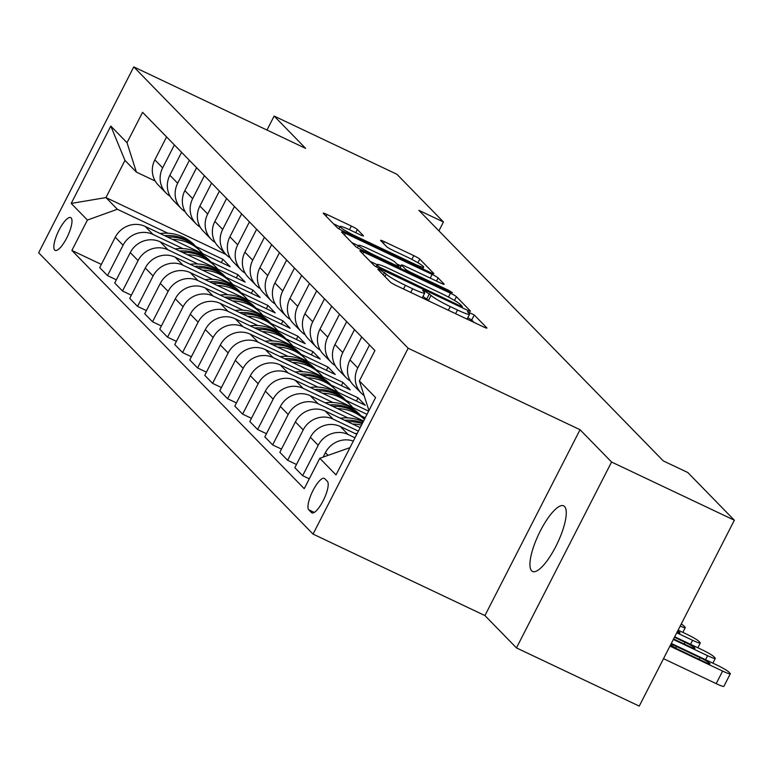 <?xml version="1.0" encoding="UTF-8"?>
<svg xmlns="http://www.w3.org/2000/svg" width="773" height="773" viewBox="0 0 773 773"><rect width="100%" height="100%" fill="white"/><g stroke="black" fill="none" stroke-linecap="round" stroke-linejoin="round"><path stroke-width="1.16" d="M380.393 270.038L377.842 269.284L390.375 282.116A5.566 0.56 27.1 0 0 396.375 285.614L483.144 326.747A5.566 0.56 27.1 0 0 486.922 328.081A5.566 0.56 27.1 0 0 486.787 327.829L474.264 314.988L467.414 311.606L469.134 313.452A17.818 1.797 27.1 0 1 469.569 314.253A17.818 1.797 27.1 0 1 457.481 310.002L450.244 306.572A17.818 1.797 27.1 0 1 431.054 295.392L425.227 291.286L422.589 290.358L424.3 292.194A17.818 1.797 27.1 0 1 424.735 292.996A17.818 1.797 27.1 0 1 412.647 288.754L405.419 285.324A17.818 1.797 27.1 0 1 386.22 274.144L380.393 270.038M531.65 570.803A36.302 10.378 -64.6 0 0 532.549 571.45A36.302 10.378 -64.6 0 0 556.647 544.82A36.302 10.378 -64.6 0 0 564.551 506.508A36.302 10.378 -64.6 0 0 563.652 505.851A36.302 10.378 -64.6 0 0 539.554 532.481A36.302 10.378 -64.6 0 0 531.65 570.803M54.68 250.056A18.146 5.189 -64.6 0 0 55.134 250.375A18.146 5.189 -64.6 0 0 67.183 237.06A18.146 5.189 -64.6 0 0 71.135 217.899A18.146 5.189 -64.6 0 0 70.681 217.58A18.146 5.189 -64.6 0 0 58.642 230.895A18.146 5.189 -64.6 0 0 54.68 250.056M357.348 229.523A5.566 0.56 27.1 0 0 351.348 226.035L327.008 214.498A5.566 0.56 27.1 0 0 323.23 213.164A5.566 0.56 27.1 0 0 323.365 213.416L337.27 227.677A5.566 0.56 27.1 0 0 343.27 231.175L430.039 272.309A5.566 0.56 27.1 0 0 433.817 273.632A5.566 0.56 27.1 0 0 433.682 273.381L419.778 259.119A5.566 0.56 27.1 0 0 413.777 255.631L384.374 241.688A5.566 0.56 27.1 0 0 380.596 240.364A5.566 0.56 27.1 0 0 380.731 240.616L386.684 246.713A5.566 0.56 27.1 0 0 392.684 250.21L407.265 257.119A14.89 1.507 27.1 0 1 423.672 267.139A14.89 1.507 27.1 0 1 413.565 263.583L356.44 236.509A14.89 1.507 27.1 0 1 340.033 226.489A14.89 1.507 27.1 0 1 350.14 230.045L359.658 234.557A5.566 0.56 27.1 0 0 363.436 235.881A5.566 0.56 27.1 0 0 363.3 235.63L357.348 229.523L355.725 232.692M305.654 148.387L274.135 116.066L396.916 174.273L443.451 221.977L418.889 210.333L663.263 460.892L687.815 472.535L734.35 520.239L611.569 462.032L580.05 429.72L408.154 348.227L133.758 66.893L305.654 148.387M363.658 252.075A5.566 0.56 27.1 0 0 359.88 250.752A5.566 0.56 27.1 0 0 360.015 251.003L373.929 265.265A5.566 0.56 27.1 0 0 379.93 268.753L466.699 309.886A5.566 0.56 27.1 0 0 470.477 311.219A5.566 0.56 27.1 0 0 470.342 310.968L456.437 296.706A5.566 0.56 27.1 0 0 450.437 293.209L363.658 252.075L362.769 253.824M355.599 246.471L341.695 232.209A5.566 0.56 27.1 0 1 341.56 231.958A5.566 0.56 27.1 0 1 345.328 233.282L432.107 274.425A5.566 0.56 27.1 0 1 438.107 277.913L444.06 284.02A5.566 0.56 27.1 0 1 444.195 284.271A5.566 0.56 27.1 0 1 440.417 282.937L405.226 266.26A5.566 0.56 27.1 0 0 401.448 264.926A5.566 0.56 27.1 0 0 401.583 265.178L405.535 269.226A5.566 0.56 27.1 0 0 411.526 272.724L448.166 290.088L452.466 292.716L449.818 291.788L361.6 249.959A5.566 0.56 27.1 0 1 355.599 246.471M327.375 481.395L324.737 478.68A17.586 5.025 -64.6 0 0 324.302 478.371A17.586 5.025 -64.6 0 0 312.63 491.27A17.586 5.025 -64.6 0 0 308.794 509.832L311.442 512.538A17.586 5.025 -64.6 0 0 311.877 512.857A17.586 5.025 -64.6 0 0 323.549 499.957A17.586 5.025 -64.6 0 0 327.375 481.395M408.154 348.227L313.046 534.095L38.65 252.761L133.758 66.893M368.943 410.55L359.377 380.934L374.924 350.546L142.57 112.307L127.014 142.696L136.377 172.099L124.965 160.407L105.949 197.579L117.351 209.27L167.876 233.224M359.377 380.934L375.591 397.554L336.004 474.912L319.79 458.292L349.966 447.635M101.34 264.414L71.879 250.442L304.233 488.681L319.79 458.292M71.879 250.442L87.426 220.054L71.213 203.434L110.8 126.076L127.014 142.696M580.05 429.72L484.932 615.579L516.461 647.9L611.569 462.032M516.461 647.9L639.242 706.107L734.35 520.239M274.135 116.066L266.975 130.048M484.932 615.579L313.046 534.095M438.9 230.856L443.451 221.977M226.016 254.501L105.949 197.579L71.213 203.434M195.878 246.5L222.943 259.332L221.31 262.53M116.356 279.807L107.515 275.613L99.707 267.613L115.264 237.224A22.688 21.615 -44.3 0 1 145.189 226.441L230.151 266.714L222.943 259.332M107.515 275.613L123.062 245.225A22.688 21.615 -44.3 0 1 152.996 234.441L182.892 248.616M210.884 261.892L237.958 274.724L236.325 277.913M131.362 295.199L122.52 291.006L114.713 283.005L130.27 252.607A22.688 21.615 -44.3 0 1 160.195 241.833L245.157 282.106L237.958 274.724M122.52 291.006L138.077 260.617A22.688 21.615 -44.3 0 1 168.002 249.834L197.898 264.008M225.9 277.275L252.964 290.107L251.331 293.305M146.377 310.582L137.536 306.398L129.729 298.388L145.276 267.999A22.688 21.615 -44.3 0 1 175.21 257.216L260.172 297.499L252.964 290.107M137.536 306.398L153.083 276A22.688 21.615 -44.3 0 1 183.017 265.226L212.913 279.401M240.905 292.667L267.98 305.499L266.337 308.698M161.383 325.974L152.542 321.781L144.735 313.78L160.291 283.391A22.688 21.615 -44.3 0 1 190.216 272.608L275.178 312.891L267.98 305.499M152.542 321.781L168.099 291.392A22.688 21.615 -44.3 0 1 198.023 280.609L227.919 294.784M255.921 308.06L282.986 320.892L281.353 324.09M176.399 341.366L167.557 337.173L159.75 329.172L175.297 298.784A22.688 21.615 -44.3 0 1 205.232 288L290.194 328.274L282.986 320.892M167.557 337.173L183.104 306.784A22.688 21.615 -44.3 0 1 213.029 296.001L242.935 310.176M270.927 323.452L298.001 336.284L296.359 339.473M191.404 356.759L182.563 352.565L174.756 344.565L190.313 314.167A22.688 21.615 -44.3 0 1 220.237 303.393L305.2 343.666L298.001 336.284M182.563 352.565L198.12 322.177A22.688 21.615 -44.3 0 1 228.045 311.393L257.94 325.568M285.942 338.835L313.007 351.667L311.374 354.865M206.42 372.142L197.579 367.958L189.772 359.947L205.318 329.559A22.688 21.615 -44.3 0 1 235.253 318.785L320.215 359.059L313.007 351.667M197.579 367.958L213.126 337.559A22.688 21.615 -44.3 0 1 243.051 326.786L272.956 340.961M300.948 354.227L328.023 367.059L326.38 370.257M221.426 387.534L212.585 383.35L204.777 375.34L220.334 344.951A22.688 21.615 -44.3 0 1 250.259 334.168L335.221 374.451L328.023 367.059M212.585 383.35L228.141 352.952A22.688 21.615 -44.3 0 1 258.066 342.178L287.962 356.343M315.964 369.62L343.028 382.451L341.395 385.65M236.441 402.926L227.6 398.733L219.793 390.732L235.34 360.344A22.688 21.615 -44.3 0 1 265.274 349.56L350.237 389.843L343.028 382.451M227.6 398.733L243.147 368.344A22.688 21.615 -44.3 0 1 273.072 357.561L302.977 371.736M330.97 385.012L358.044 397.844L356.401 401.042M251.447 418.319L242.606 414.125L234.799 406.125L250.355 375.736A22.688 21.615 -44.3 0 1 280.28 364.953L365.243 405.226L358.044 397.844M242.606 414.125L258.163 383.737A22.688 21.615 -44.3 0 1 288.087 372.953L317.983 387.128M345.985 400.395L368.634 411.139M266.463 433.711L257.622 429.517L249.814 421.517L265.361 391.119A22.688 21.615 -44.3 0 1 295.296 380.345L367.001 414.338M257.622 429.517L273.169 399.129A22.688 21.615 -44.3 0 1 303.093 388.346L332.999 402.52M360.991 415.787L365.233 417.797M281.469 449.094L272.627 444.91L264.82 436.9L280.377 406.511A22.688 21.615 -44.3 0 1 310.302 395.728L363.59 420.995M272.627 444.91L288.184 414.512A22.688 21.615 -44.3 0 1 318.109 403.738L348.005 417.913M296.474 464.486L287.643 460.293L279.836 452.292L295.383 421.903A22.688 21.615 -44.3 0 1 325.317 411.12L360.189 427.653M287.643 460.293L303.19 429.904A22.688 21.615 -44.3 0 1 333.115 419.121L358.411 431.112M309.277 478.825L302.649 475.685L294.842 467.684L310.398 437.296A22.688 21.615 -44.3 0 1 340.323 426.512L356.778 434.31M302.649 475.685L318.205 445.296A22.688 21.615 -44.3 0 1 348.13 434.513L355.01 437.779M155.209 181.027L136.377 172.099M323.153 457.085L325.404 452.678A22.688 21.615 -44.3 0 1 353.319 441.074M364.015 395.505A22.688 21.615 -44.3 0 1 361.194 393.09A22.688 21.615 -44.3 0 1 357.783 367.938L369.523 345M361.194 393.09L353.387 385.089A22.688 21.615 -44.3 0 1 349.985 359.928L361.716 336.999M350.256 380.934A22.688 21.615 -44.3 0 1 346.178 377.697A22.688 21.615 -44.3 0 1 342.777 352.546L354.517 329.617M346.178 377.697L338.371 369.697A22.688 21.615 -44.3 0 1 334.97 344.545L346.71 321.607M335.24 365.542A22.688 21.615 -44.3 0 1 331.173 362.305A22.688 21.615 -44.3 0 1 327.771 337.154L339.502 314.225M331.173 362.305L323.365 354.305A22.688 21.615 -44.3 0 1 319.964 329.153L331.694 306.214M320.235 350.159A22.688 21.615 -44.3 0 1 316.157 346.922A22.688 21.615 -44.3 0 1 312.756 321.761L324.496 298.832M316.157 346.922L308.35 338.912A22.688 21.615 -44.3 0 1 304.949 313.761L316.688 290.832M305.219 334.767A22.688 21.615 -44.3 0 1 301.151 331.53A22.688 21.615 -44.3 0 1 297.75 306.379L309.48 283.44M301.151 331.53L293.344 323.529A22.688 21.615 -44.3 0 1 289.943 298.368L301.673 275.439M290.213 319.375A22.688 21.615 -44.3 0 1 286.136 316.138A22.688 21.615 -44.3 0 1 282.734 290.986L294.474 268.047M286.136 316.138L278.338 308.137A22.688 21.615 -44.3 0 1 274.927 282.986L286.667 260.047M275.198 303.982A22.688 21.615 -44.3 0 1 271.13 300.745A22.688 21.615 -44.3 0 1 267.729 275.594L279.459 252.665M271.13 300.745L263.322 292.745A22.688 21.615 -44.3 0 1 259.921 267.593L271.652 244.655M260.192 288.59A22.688 21.615 -44.3 0 1 256.114 285.363A22.688 21.615 -44.3 0 1 252.713 260.201L264.453 237.272M256.114 285.363L248.317 277.352A22.688 21.615 -44.3 0 1 244.906 252.201L256.646 229.272M245.176 273.207A22.688 21.615 -44.3 0 1 241.108 269.97A22.688 21.615 -44.3 0 1 237.707 244.819L249.437 221.88M241.108 269.97L233.301 261.97A22.688 21.615 -44.3 0 1 229.9 236.809L241.63 213.879M230.17 257.815A22.688 21.615 -44.3 0 1 226.093 254.578A22.688 21.615 -44.3 0 1 222.692 229.426L234.432 206.488M226.093 254.578L218.295 246.577A22.688 21.615 -44.3 0 1 214.884 221.426L226.624 198.487M215.155 242.422A22.688 21.615 -44.3 0 1 211.087 239.186A22.688 21.615 -44.3 0 1 207.686 214.034L219.416 191.105M211.087 239.186L203.28 231.185A22.688 21.615 -44.3 0 1 199.878 206.033L211.609 183.095M200.149 227.03A22.688 21.615 -44.3 0 1 196.071 223.793A22.688 21.615 -44.3 0 1 192.67 198.642L204.41 175.713M196.071 223.793L188.274 215.793A22.688 21.615 -44.3 0 1 184.863 190.641L196.603 167.712M185.133 211.647A22.688 21.615 -44.3 0 1 181.066 208.41A22.688 21.615 -44.3 0 1 177.664 183.249L189.395 160.32M181.066 208.41L173.258 200.4A22.688 21.615 -44.3 0 1 169.857 175.249L181.587 152.32M170.128 196.255A22.688 21.615 -44.3 0 1 166.05 193.018A22.688 21.615 -44.3 0 1 162.649 167.867L174.389 144.928M166.05 193.018L158.252 185.018A22.688 21.615 -44.3 0 1 154.842 159.856L166.582 136.927M117.351 209.27L87.426 220.054M110.8 126.076L124.965 160.407M429.556 301.344A17.818 1.797 27.1 0 1 428.484 300.417L422.966 296.455M474.071 322.447L471.694 320.012L467.8 317.713M377.166 264.724L370.161 261.4M379.379 267.129L459.751 305.683L462.389 306.61L460.592 304.688A17.818 1.797 27.1 0 0 441.393 293.508L389.321 268.82A17.818 1.797 27.1 0 0 377.234 264.579A17.818 1.797 27.1 0 0 377.668 265.381L379.379 267.129L378.828 268.221M351.831 242.606L358.43 245.737M396.665 263.864L400.955 265.893M368.711 248.945A14.89 1.507 27.1 0 0 358.604 245.399A14.89 1.507 27.1 0 0 375.011 255.409L395.138 264.955A5.566 0.56 27.1 0 0 398.916 266.279A5.566 0.56 27.1 0 0 398.781 266.028L394.829 261.979A5.566 0.56 27.1 0 0 388.838 258.491L368.711 248.945M339.859 226.827L333.511 223.822M663.514 658.673L716.185 683.641A11.344 1.15 -152.9 0 0 723.876 686.347L730.301 673.785A11.344 1.15 27.1 0 0 730.031 673.273L728.833 672.046A11.344 1.15 27.1 0 0 716.6 664.925L671.302 643.445M730.301 673.785A11.344 1.15 27.1 0 1 722.61 671.08L669.94 646.112M670.597 644.817A9.073 0.918 27.1 0 0 680.269 650.412L703.845 661.591A9.073 0.918 27.1 0 0 710 663.756A9.073 0.918 27.1 0 0 700 657.649L676.433 646.479A9.073 0.918 27.1 0 0 670.877 644.276M674.713 636.788L701.594 649.533A11.344 1.15 27.1 0 1 713.817 656.654L715.015 657.881A11.344 1.15 27.1 0 1 715.296 658.393A11.344 1.15 27.1 0 1 707.595 655.688L673.351 639.455M673.592 638.971L688.84 646.199A9.073 0.918 27.1 0 0 694.995 648.363A9.073 0.918 27.1 0 0 684.994 642.257L674.462 637.271M678.114 630.13L686.579 634.14A11.344 1.15 27.1 0 1 698.811 641.261L700.009 642.489A11.344 1.15 27.1 0 1 700.28 643.001A11.344 1.15 27.1 0 1 692.589 640.295L676.752 632.797M355.261 433.595A43.394 41.346 -44.3 0 1 357.252 433.382M677.042 632.227A9.073 0.918 27.1 0 0 679.979 632.971A9.073 0.918 27.1 0 0 677.66 631.019M352.498 424.01A43.394 41.346 -44.3 0 1 361.464 425.15M340.246 418.203A43.394 41.346 -44.3 0 1 363.223 421.71M347.637 421.7A43.394 41.346 -44.3 0 1 362.228 423.662M362.653 422.841A43.394 41.346 135.7 0 0 344.71 420.319M680.182 626.091A11.344 1.15 27.1 0 0 685.274 627.618A11.344 1.15 27.1 0 0 684.994 627.106L683.796 625.869A11.344 1.15 27.1 0 0 681.255 624.004M337.492 408.617A43.394 41.346 -44.3 0 1 364.421 419.372L363.474 418.338A43.394 41.346 -44.3 0 0 332.622 406.318M325.24 402.81A43.394 41.346 -44.3 0 1 359.754 414.521L362.035 416.86A43.394 41.346 135.7 0 0 329.694 404.926M362.74 417.604A43.394 41.346 135.7 0 0 362.035 416.86M322.476 393.225A43.394 41.346 -44.3 0 1 350.749 405.284A43.394 41.346 -44.3 0 1 352.855 407.632M310.234 387.418A43.394 41.346 -44.3 0 1 344.739 399.129L347.019 401.467A43.394 41.346 135.7 0 0 314.688 389.534M317.616 390.925A43.394 41.346 -44.3 0 1 348.459 402.946L350.749 405.284M347.734 402.211A43.394 41.346 135.7 0 0 347.019 401.467M307.47 377.842A43.394 41.346 -44.3 0 1 335.733 389.892A43.394 41.346 -44.3 0 1 337.849 392.24M295.218 372.035A43.394 41.346 -44.3 0 1 329.733 383.737L332.013 386.075A43.394 41.346 135.7 0 0 299.673 374.142M302.601 375.533A43.394 41.346 -44.3 0 1 333.453 387.553L335.733 389.892M332.719 386.829A43.394 41.346 135.7 0 0 332.013 386.075M292.455 362.45A43.394 41.346 -44.3 0 1 320.727 374.499A43.394 41.346 -44.3 0 1 322.834 376.847M280.213 356.643A43.394 41.346 -44.3 0 1 314.717 368.344L316.998 370.682A43.394 41.346 135.7 0 0 284.667 358.759M287.595 360.141A43.394 41.346 -44.3 0 1 318.437 372.161L320.727 374.499M317.713 371.436A43.394 41.346 135.7 0 0 316.998 370.682M277.449 347.058A43.394 41.346 -44.3 0 1 305.712 359.116A43.394 41.346 -44.3 0 1 307.828 361.464M265.197 341.251A43.394 41.346 -44.3 0 1 299.711 352.952L301.992 355.3A43.394 41.346 135.7 0 0 269.651 343.367M272.579 344.748A43.394 41.346 -44.3 0 1 303.431 356.768L305.712 359.116M302.697 356.044A43.394 41.346 135.7 0 0 301.992 355.3M262.434 331.665A43.394 41.346 -44.3 0 1 290.706 343.724A43.394 41.346 -44.3 0 1 292.812 346.072M250.191 325.858A43.394 41.346 -44.3 0 1 284.696 337.569L286.976 339.907A43.394 41.346 135.7 0 0 254.646 327.974M257.573 329.366A43.394 41.346 -44.3 0 1 288.426 341.386L290.706 343.724M287.691 340.651A43.394 41.346 135.7 0 0 286.976 339.907M247.428 316.283A43.394 41.346 -44.3 0 1 275.69 328.332A43.394 41.346 -44.3 0 1 277.807 330.68M235.176 310.475A43.394 41.346 -44.3 0 1 269.69 322.177L271.97 324.515A43.394 41.346 135.7 0 0 239.64 312.582M242.558 313.973A43.394 41.346 -44.3 0 1 273.41 325.993L275.69 328.332M272.676 325.259A43.394 41.346 135.7 0 0 271.97 324.515M232.412 300.89A43.394 41.346 -44.3 0 1 260.685 312.939A43.394 41.346 -44.3 0 1 262.791 315.287M220.17 295.083A43.394 41.346 -44.3 0 1 254.675 306.784L256.955 309.123A43.394 41.346 135.7 0 0 224.624 297.199M227.552 298.581A43.394 41.346 -44.3 0 1 258.404 310.601L260.685 312.939M257.67 309.876A43.394 41.346 135.7 0 0 256.955 309.123M217.406 285.498A43.394 41.346 -44.3 0 1 245.669 297.547A43.394 41.346 -44.3 0 1 247.785 299.895M205.154 279.691A43.394 41.346 -44.3 0 1 239.669 291.392L241.949 293.73A43.394 41.346 135.7 0 0 209.618 281.807M212.536 283.189A43.394 41.346 -44.3 0 1 243.389 295.209L245.669 297.547M242.664 294.484A43.394 41.346 135.7 0 0 241.949 293.73M202.4 270.106A43.394 41.346 -44.3 0 1 230.663 282.164A43.394 41.346 -44.3 0 1 232.77 284.512M190.148 264.298A43.394 41.346 -44.3 0 1 224.653 276.009L226.933 278.348A43.394 41.346 135.7 0 0 194.603 266.414M197.53 267.806A43.394 41.346 -44.3 0 1 228.383 279.826L230.663 282.164M227.649 279.092A43.394 41.346 135.7 0 0 226.933 278.348M187.385 254.723A43.394 41.346 -44.3 0 1 215.648 266.772A43.394 41.346 -44.3 0 1 217.764 269.12M175.133 248.916A43.394 41.346 -44.3 0 1 209.647 260.617L211.928 262.955A43.394 41.346 135.7 0 0 179.597 251.022M182.515 252.413A43.394 41.346 -44.3 0 1 213.367 264.434L215.648 266.772M212.643 263.699A43.394 41.346 135.7 0 0 211.928 262.955M172.379 239.33A43.394 41.346 -44.3 0 1 200.642 251.38A43.394 41.346 -44.3 0 1 202.748 253.728M160.127 233.523A43.394 41.346 -44.3 0 1 194.632 245.225L196.922 247.563A43.394 41.346 135.7 0 0 164.581 235.63M167.509 237.021A43.394 41.346 -44.3 0 1 198.361 249.041L200.642 251.38M197.627 248.317A43.394 41.346 135.7 0 0 196.922 247.563M145.189 226.441L152.996 234.441M160.195 241.833L168.002 249.834M175.21 257.216L183.017 265.226M190.216 272.608L198.023 280.609M205.232 288L213.029 296.001M220.237 303.393L228.045 311.393M235.253 318.785L243.051 326.786M250.259 334.168L258.066 342.178M265.274 349.56L273.072 357.561M280.28 364.953L288.087 372.953M295.296 380.345L303.093 388.346M310.302 395.728L318.109 403.738M325.317 411.12L333.115 419.121M340.323 426.512L348.13 434.513M325.404 452.678L327.994 455.336M310.398 437.296L318.205 445.296M349.985 359.928L357.783 367.938M295.383 421.903L303.19 429.904M334.97 344.545L342.777 352.546M280.377 406.511L288.184 414.512M319.964 329.153L327.771 337.154M265.361 391.119L273.169 399.129M304.949 313.761L312.756 321.761M250.355 375.736L258.163 383.737M289.943 298.368L297.75 306.379M235.34 360.344L243.147 368.344M274.927 282.986L282.734 290.986M220.334 344.951L228.141 352.952M259.921 267.593L267.729 275.594M205.318 329.559L213.126 337.559M244.906 252.201L252.713 260.201M190.313 314.167L198.12 322.177M229.9 236.809L237.707 244.819M175.297 298.784L183.104 306.784M214.884 221.426L222.692 229.426M160.291 283.391L168.099 291.392M199.878 206.033L207.686 214.034M145.276 267.999L153.083 276M184.863 190.641L192.67 198.642M130.27 252.607L138.077 260.617M169.857 175.249L177.664 183.249M115.264 237.224L123.062 245.225M154.842 159.856L162.649 167.867M312.398 512.992L311.442 512.538M314.263 512.422L308.794 509.832M384.964 276.579L386.22 274.144M403.525 289.005L405.419 285.324M410.763 292.436L412.647 288.754M426.86 298.755L429.43 293.73M428.484 300.417L431.054 295.392M448.359 310.263L450.244 306.572M455.597 313.693L457.481 310.002M471.694 320.012L474.264 314.988M383.35 274.917L384.596 272.483M448.466 297.064L450.437 293.209M454.514 300.465L456.437 296.706M383.205 270.308L383.582 269.574M459.375 306.417L459.751 305.683M376.78 267.129L377.668 265.381M344.439 235.031L345.328 233.282M430.223 278.106L432.107 274.425M436.484 281.082L438.107 277.913M400.047 268.192L401.583 265.178M404.888 270.482L405.535 269.226M411.159 273.458L411.526 272.724M447.789 290.822L448.166 290.088M374.634 256.143L375.011 255.409M394.761 265.69L395.138 264.955M356.073 237.234L356.44 236.509M413.197 264.318L413.565 263.583M383.476 243.427L384.374 241.688M411.845 259.399L413.777 255.631M417.922 262.752L419.778 259.119M326.109 216.237L327.008 214.498M349.464 229.726L351.348 226.035M722.61 671.08L716.185 683.641M699.13 659.359L700 657.649M675.631 648.035L676.433 646.479M707.595 655.688L705.556 659.688M684.124 643.967L684.994 642.257M692.589 640.295L690.54 644.295M422.242 297.876L424.735 292.996M467.066 319.133L469.569 314.253M461.887 307.606L462.389 306.61M376.122 266.753L377.234 264.579M399.834 268.086L401.448 264.926M357.406 247.737L358.604 245.399M398.356 267.39L398.916 266.279M338.845 228.798L340.033 226.489M422.792 268.869L423.672 267.139M715.296 658.393L712.861 663.147M700.28 643.001L697.855 647.755M685.274 627.618L682.839 632.372"/></g></svg>
